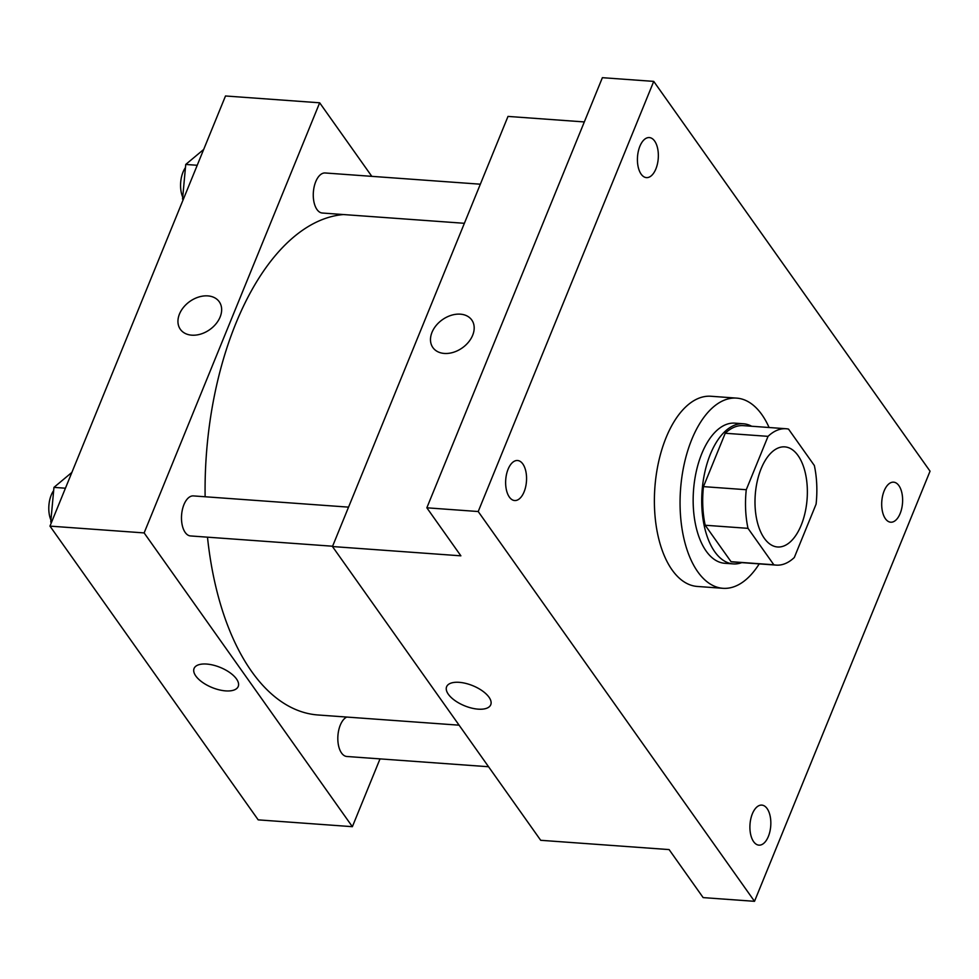 <?xml version="1.0" encoding="UTF-8"?>
<svg xmlns="http://www.w3.org/2000/svg" width="979" height="979" viewBox="0 0 979 979"><rect width="100%" height="100%" fill="white"/><g stroke="black" fill="none" stroke-linecap="round" stroke-linejoin="round"><path stroke-width="1.47" d="M801.201 525.172A50.174 26.005 -85.9 0 1 777.559 546.98A50.174 26.005 -85.9 0 1 755.237 495.056A50.174 26.005 -85.9 0 1 784.791 446.877A50.174 26.005 -85.9 0 1 805.631 474.374A50.174 26.005 -85.9 0 1 801.201 525.172M814.344 465.514L788.511 429.083A68.359 35.428 -85.9 0 0 786.113 428.741A68.359 35.428 -85.9 0 0 768.038 436.353L746.267 489.72A68.359 35.428 -85.9 0 0 748.005 528.342L773.838 564.785A68.359 35.428 -85.9 0 0 776.249 565.116A68.359 35.428 -85.9 0 0 794.312 557.504L816.094 504.148A68.359 35.428 -85.9 0 0 814.344 465.514M748.005 528.342L705.198 525.246L731.032 561.689L773.838 564.785M776.249 565.116L733.442 562.019A68.359 35.428 -85.9 0 1 731.032 561.689M705.198 525.246A68.359 35.428 -85.9 0 1 703.46 486.624L746.267 489.72M786.113 428.741L743.306 425.645A68.359 35.428 -85.9 0 0 725.231 433.256L703.46 486.624M751.664 426.257A70.255 36.407 94.1 0 0 743.44 423.772A70.255 36.407 94.1 0 0 704.892 471.89A70.255 36.407 94.1 0 0 714.743 551.74A70.255 36.407 94.1 0 0 733.308 563.904A70.255 36.407 94.1 0 0 741.801 562.619M733.308 563.904L724.741 563.28A70.255 36.407 -85.9 0 1 706.177 551.116A70.255 36.407 -85.9 0 1 696.326 471.266A70.255 36.407 -85.9 0 1 734.874 423.148L743.44 423.772M725.231 433.256L768.038 436.353M759.227 563.88A95.342 49.403 -85.9 0 1 722.93 588.306A95.342 49.403 -85.9 0 1 680.527 489.647A95.342 49.403 -85.9 0 1 736.685 398.123A95.342 49.403 -85.9 0 1 769.09 427.517M722.93 588.306L697.256 586.445A95.342 49.403 -85.9 0 1 654.853 487.799A95.342 49.403 -85.9 0 1 711.011 396.262L736.685 398.123M654.633 141.049A20.069 10.402 -85.9 0 1 657.447 163.86A20.069 10.402 -85.9 0 1 646.434 177.615A20.069 10.402 -85.9 0 1 637.513 156.848A20.069 10.402 -85.9 0 1 649.334 137.574A20.069 10.402 -85.9 0 1 654.633 141.049M898.906 485.645A20.069 10.402 -85.9 0 1 901.72 508.456A20.069 10.402 -85.9 0 1 890.706 522.211A20.069 10.402 -85.9 0 1 881.785 501.444A20.069 10.402 -85.9 0 1 893.607 482.17A20.069 10.402 -85.9 0 1 898.906 485.645M767.12 808.581A20.069 10.402 -85.9 0 1 769.935 831.391A20.069 10.402 -85.9 0 1 758.921 845.146A20.069 10.402 -85.9 0 1 750 824.367A20.069 10.402 -85.9 0 1 761.821 805.105A20.069 10.402 -85.9 0 1 767.12 808.581M522.847 463.985A20.069 10.402 -85.9 0 1 525.662 486.796A20.069 10.402 -85.9 0 1 514.648 500.538A20.069 10.402 -85.9 0 1 505.727 479.771A20.069 10.402 -85.9 0 1 517.548 460.509A20.069 10.402 -85.9 0 1 522.847 463.985M478.205 511.527L754.515 901.316L930.05 471.193L653.739 81.392L478.205 511.527L426.844 507.807L460.876 555.827L332.468 546.539L540.702 840.3L669.11 849.588L703.155 897.608L754.515 901.316M490.76 704.745A23.839 10.855 22.2 0 1 478.193 709.151A23.839 10.855 22.2 0 1 454.954 700.572A23.839 10.855 22.2 0 1 446.62 686.732A23.839 10.855 22.2 0 1 472.784 685.692A23.839 10.855 22.2 0 1 490.748 704.745A23.839 10.855 22.2 0 1 478.193 709.163A23.839 10.855 22.2 0 1 454.954 700.56A23.839 10.855 22.2 0 1 446.62 686.732M426.844 507.807L602.379 77.684L653.739 81.392M332.468 546.539L508.003 116.415L584.316 121.934M472.661 335.271A23.839 17.255 144.7 0 1 453.412 352.305A23.839 17.255 144.7 0 1 432.889 347.582A23.839 17.255 144.7 0 1 442.361 319.729A23.839 17.255 144.7 0 1 471.78 320.011A23.839 17.255 144.7 0 1 472.661 335.271M432.889 347.582A23.839 17.255 144.7 0 1 442.361 319.729A23.839 17.255 144.7 0 1 471.78 320.023M459.102 725.182L317.918 714.976A250.893 130.023 -85.9 0 1 207.487 537.177M205.125 496.757A250.893 130.023 -85.9 0 1 343.543 214.548M332.603 546.221L190.501 535.941A20.069 10.402 -85.9 0 1 181.58 515.174A20.069 10.402 -85.9 0 1 193.401 495.912L348.548 507.134M488.558 766.741L346.835 756.486A20.069 10.402 -85.9 0 1 337.816 738.594A20.069 10.402 -85.9 0 1 346.737 717.056M464.389 223.298L322.287 213.018A20.069 10.402 -85.9 0 1 313.366 192.251A20.069 10.402 -85.9 0 1 325.187 172.977L480.334 184.199M371.812 176.355L319.668 102.795L144.133 532.919L352.367 826.68L380.023 758.884M319.668 102.795L225.5 95.979L49.966 526.115L144.133 532.919M49.966 526.115L258.199 819.864L352.367 826.68M238.215 686.475A23.839 10.855 22.2 0 1 225.659 690.893A23.839 10.855 22.2 0 1 202.408 682.302A23.839 10.855 22.2 0 1 194.075 668.473A23.839 10.855 22.2 0 1 220.251 667.421A23.839 10.855 22.2 0 1 238.215 686.487A23.839 10.855 22.2 0 1 225.659 690.893A23.839 10.855 22.2 0 1 202.42 682.302A23.839 10.855 22.2 0 1 194.087 668.473M220.128 317A23.839 17.255 144.7 0 1 200.879 334.035A23.839 17.255 144.7 0 1 180.356 329.323A23.839 17.255 144.7 0 1 189.816 301.459A23.839 17.255 144.7 0 1 219.247 301.752A23.839 17.255 144.7 0 1 220.128 317M180.356 329.323A23.839 17.255 144.7 0 1 189.828 301.459A23.839 17.255 144.7 0 1 219.247 301.752M203.656 149.481L185.741 164.448L182.547 199.043L183.11 199.838M185.741 164.448L197.22 165.28M182.547 199.043L183.403 199.116M182.718 197.109A20.069 10.402 -85.9 0 1 185.435 167.642M71.871 472.416L53.955 487.383L50.761 521.978L51.324 522.774M53.955 487.383L65.434 488.215M50.761 521.978L51.618 522.04M50.932 520.033A20.069 10.402 -85.9 0 1 53.661 490.577"/></g></svg>
